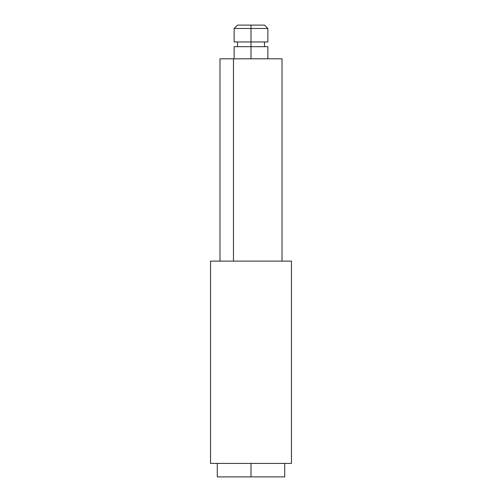 <?xml version="1.0" encoding="UTF-8"?>
<svg xmlns="http://www.w3.org/2000/svg" width="502" height="502" viewBox="0 0 502 502"><rect width="100%" height="100%" fill="white"/><g stroke="black" fill="none" stroke-linecap="round" stroke-linejoin="round"><path stroke-width="0.75" d="M251 28.47L267.861 28.47L251 28.47L251 41.961L267.861 41.961L251 41.961L251 58.816L251 46.68L234.139 46.68L267.861 46.68L251 46.68L251 41.961L234.139 41.961L251 41.961L251 28.47L234.139 28.47L251 28.47L251 25.1L251 28.47M264.485 25.1L237.515 25.1L264.485 25.1L267.861 28.47L267.861 41.961M251 476.9L284.716 476.9L217.284 476.9L251 476.9L251 463.415L251 476.9M233.468 261.115L219.983 261.115L219.983 58.816L233.468 58.816L219.983 58.816L219.983 261.115L210.539 261.115L210.539 463.415L291.461 463.415L291.461 261.115L233.468 261.115L233.468 58.816L233.468 261.115L210.539 261.115L210.539 463.415L291.461 463.415L291.461 261.115L235.52 261.115M282.017 58.816L233.468 58.816L282.017 58.816L282.017 261.115M264.485 46.68L264.485 41.961M267.861 58.816L267.861 46.68M284.716 476.9L284.716 463.415M217.284 476.9L217.284 463.415M234.139 58.816L234.139 46.68M237.515 46.68L237.515 41.961M234.139 41.961L234.139 28.47L237.515 25.1"/></g></svg>
